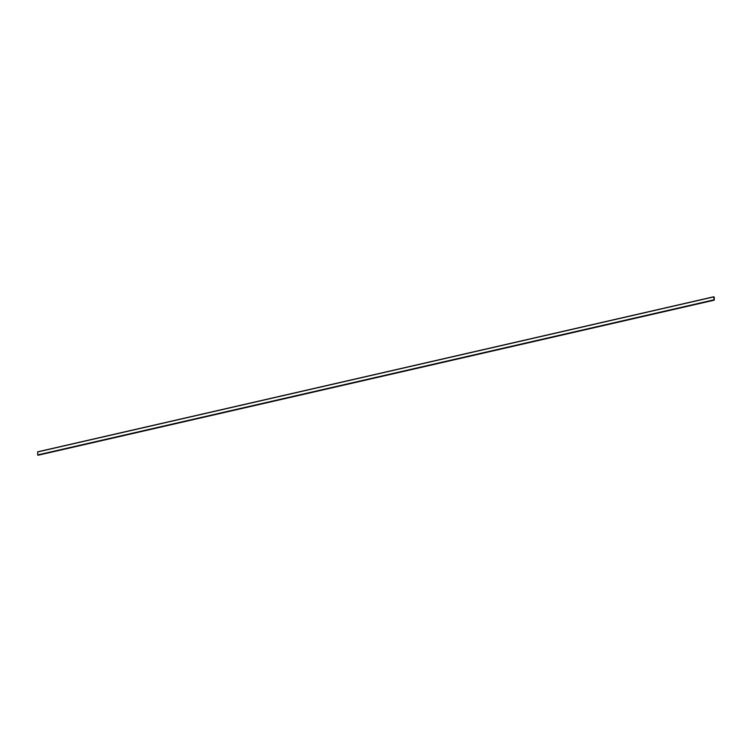 <?xml version="1.0" encoding="UTF-8"?>
<svg xmlns="http://www.w3.org/2000/svg" width="752" height="752" viewBox="0 0 752 752"><rect width="100%" height="100%" fill="white"/><g stroke="black" fill="none" stroke-linecap="round" stroke-linejoin="round"><path stroke-width="1.13" d="M714.221 297.078L713.676 296.927L714.184 300.198L714.221 297.078M713.733 296.777L37.685 451.802L37.685 454.922L714.221 300.198M713.817 296.843L714.203 300.114M714.268 297.717L714.315 299.399M37.6 451.971L713.676 296.927M37.685 454.922L713.77 299.869M37.826 455.167L713.911 300.123M38.098 455.242L714.184 300.198M37.685 451.802L713.77 296.758"/></g></svg>
